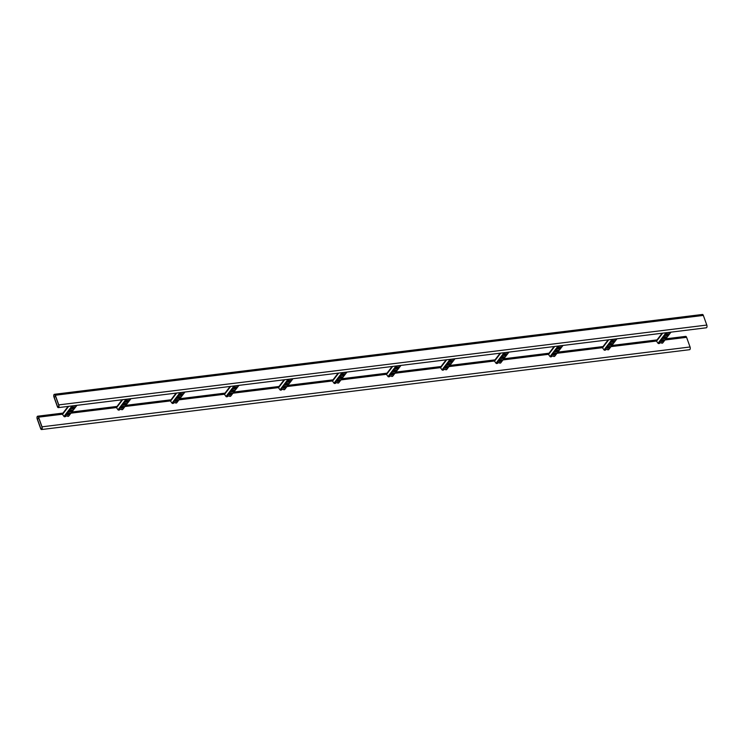 <?xml version="1.0" encoding="UTF-8"?>
<svg xmlns="http://www.w3.org/2000/svg" width="744" height="744" viewBox="0 0 744 744"><rect width="100%" height="100%" fill="white"/><g stroke="black" fill="none" stroke-linecap="round" stroke-linejoin="round"><path stroke-width="1.12" d="M55.307 395.241A1.851 0.865 -97 0 0 54.405 394.301A1.851 0.865 -97 0 0 53.949 397.017L57.409 406.67A1.851 0.865 -97 0 0 58.311 407.619A1.851 0.865 -97 0 0 58.767 404.894L55.307 395.241L703.34 315.409A1.851 0.865 -97 0 0 702.438 314.461L54.405 394.301M58.311 407.619L706.344 327.788A1.851 0.865 -97 0 0 706.8 325.063L703.34 315.409M55.223 395.362A1.6 0.753 -97 0 0 54.433 394.543A1.6 0.753 -97 0 0 54.042 396.905L57.502 406.559A1.6 0.753 -97 0 0 58.283 407.377A1.6 0.753 -97 0 0 58.674 405.015L55.223 395.362M665.871 338.818L685.689 336.381A1.851 0.865 83 0 1 686.591 337.33L690.051 346.983A1.851 0.865 83 0 1 689.595 349.699L41.562 429.539A1.851 0.865 83 0 1 40.66 428.591L37.2 418.937A1.851 0.865 83 0 1 37.656 416.212A1.851 0.865 83 0 1 38.558 417.161L42.017 426.814A1.851 0.865 83 0 1 41.562 429.539M40.743 428.47L37.293 418.816A1.6 0.753 83 0 1 37.684 416.463A1.6 0.753 83 0 1 38.465 417.282L41.924 426.935A1.6 0.753 83 0 1 41.534 429.297A1.6 0.753 83 0 1 40.743 428.47L42.092 428.312M62.775 413.618A0.614 0.493 37.4 0 0 62.515 414.389L63.993 416.445A0.614 0.493 37.4 0 0 64.644 416.752L65.333 416.659A1.358 0.521 160.3 0 1 66.7 415.97A1.358 0.521 160.3 0 1 67.751 416.119A1.358 0.521 160.3 0 1 67.704 416.37L68.401 416.287A0.614 0.493 37.4 0 0 68.699 416.119L76.948 405.322M69.927 413.469L69.564 413.943A1.358 0.521 -19.7 0 1 68.206 414.678A1.358 0.521 -19.7 0 1 67.1 414.548A1.358 0.521 -19.7 0 1 67.193 414.231L67.546 413.757A1.358 0.521 -19.7 0 1 68.904 413.022A1.358 0.521 -19.7 0 1 70.01 413.153A1.358 0.521 -19.7 0 1 69.927 413.469L69.49 413.729A1.358 0.521 -19.7 0 1 68.271 414.427A1.358 0.521 -19.7 0 1 67.09 414.427M74.456 407.545L74.093 408.019A1.358 0.521 -19.7 0 1 72.735 408.754A1.358 0.521 -19.7 0 1 71.629 408.623A1.358 0.521 -19.7 0 1 71.712 408.307L72.075 407.833A1.358 0.521 -19.7 0 1 73.433 407.098A1.358 0.521 -19.7 0 1 74.54 407.228A1.358 0.521 -19.7 0 1 74.456 407.545L74.019 407.805A1.358 0.521 -19.7 0 1 72.8 408.502A1.358 0.521 -19.7 0 1 71.619 408.502L72.289 407.628M75.851 405.461A1.358 0.521 -19.7 0 1 73.907 405.703M72.187 410.502L71.824 410.976A1.358 0.521 -19.7 0 1 70.475 411.72A1.358 0.521 -19.7 0 1 69.359 411.581A1.358 0.521 -19.7 0 1 69.452 411.274L69.815 410.8A1.358 0.521 -19.7 0 1 71.173 410.065A1.358 0.521 -19.7 0 1 72.28 410.195A1.358 0.521 -19.7 0 1 72.187 410.502L71.75 410.762A1.358 0.521 -19.7 0 1 70.54 411.46A1.358 0.521 -19.7 0 1 69.359 411.46L70.029 410.586M74.949 405.573A1.358 0.521 -19.7 0 1 74.279 405.657M68.513 414.343L68.271 413.246M116.78 406.968A0.614 0.493 37.4 0 0 116.52 407.731L117.998 409.786A0.614 0.493 37.4 0 0 118.64 410.093L119.338 410.009A1.358 0.521 160.3 0 1 120.705 409.321A1.358 0.521 160.3 0 1 121.756 409.47A1.358 0.521 160.3 0 1 121.709 409.721L122.397 409.628A0.614 0.493 37.4 0 0 122.695 409.47L130.953 398.672M123.932 406.81L123.569 407.284A1.358 0.521 -19.7 0 1 122.211 408.028A1.358 0.521 -19.7 0 1 121.105 407.889A1.358 0.521 -19.7 0 1 121.188 407.582L121.551 407.108A1.358 0.521 -19.7 0 1 122.909 406.373A1.358 0.521 -19.7 0 1 124.016 406.503A1.358 0.521 -19.7 0 1 123.932 406.81L123.495 407.07A1.358 0.521 -19.7 0 1 122.276 407.768A1.358 0.521 -19.7 0 1 121.095 407.777M128.461 400.895L128.098 401.36A1.358 0.521 -19.7 0 1 126.74 402.104A1.358 0.521 -19.7 0 1 125.634 401.965A1.358 0.521 -19.7 0 1 125.717 401.658L126.08 401.183A1.358 0.521 -19.7 0 1 127.438 400.449A1.358 0.521 -19.7 0 1 128.545 400.579A1.358 0.521 -19.7 0 1 128.461 400.895L128.014 401.146A1.358 0.521 -19.7 0 1 126.805 401.844A1.358 0.521 -19.7 0 1 125.624 401.853L126.294 400.969M129.847 398.812A1.358 0.521 -19.7 0 1 127.912 399.044M126.192 403.853L125.829 404.327A1.358 0.521 -19.7 0 1 124.471 405.062A1.358 0.521 -19.7 0 1 123.365 404.931A1.358 0.521 -19.7 0 1 123.458 404.615L123.82 404.141A1.358 0.521 -19.7 0 1 125.169 403.406A1.358 0.521 -19.7 0 1 126.285 403.546A1.358 0.521 -19.7 0 1 126.192 403.853L125.755 404.113A1.358 0.521 -19.7 0 1 124.536 404.81A1.358 0.521 -19.7 0 1 123.355 404.81L124.034 403.936M128.954 398.914A1.358 0.521 -19.7 0 1 128.284 398.998M122.518 407.693L122.276 406.596M170.785 400.309A0.614 0.493 37.4 0 0 170.525 401.081L172.004 403.136A0.614 0.493 37.4 0 0 172.645 403.443L173.343 403.36A1.358 0.521 160.3 0 1 174.71 402.662A1.358 0.521 160.3 0 1 175.761 402.811A1.358 0.521 160.3 0 1 175.705 403.062L176.402 402.978A0.614 0.493 37.4 0 0 176.7 402.82L184.958 392.023M177.928 400.16L177.574 400.635A1.358 0.521 -19.7 0 1 176.216 401.369A1.358 0.521 -19.7 0 1 175.11 401.239A1.358 0.521 -19.7 0 1 175.193 400.932L175.556 400.458A1.358 0.521 -19.7 0 1 176.914 399.714A1.358 0.521 -19.7 0 1 178.021 399.853A1.358 0.521 -19.7 0 1 177.928 400.16L177.49 400.421A1.358 0.521 -19.7 0 1 176.282 401.118A1.358 0.521 -19.7 0 1 175.1 401.118M182.457 394.236L182.094 394.711A1.358 0.521 -19.7 0 1 180.745 395.445A1.358 0.521 -19.7 0 1 179.63 395.315A1.358 0.521 -19.7 0 1 179.722 395.008L180.085 394.534A1.358 0.521 -19.7 0 1 181.443 393.79A1.358 0.521 -19.7 0 1 182.55 393.929A1.358 0.521 -19.7 0 1 182.457 394.236L182.02 394.497A1.358 0.521 -19.7 0 1 180.811 395.194A1.358 0.521 -19.7 0 1 179.63 395.194L180.299 394.32M183.852 392.153A1.358 0.521 -19.7 0 1 181.917 392.395M180.197 397.203L179.834 397.677A1.358 0.521 -19.7 0 1 178.476 398.412A1.358 0.521 -19.7 0 1 177.37 398.273A1.358 0.521 -19.7 0 1 177.453 397.966L177.816 397.491A1.358 0.521 -19.7 0 1 179.174 396.757A1.358 0.521 -19.7 0 1 180.281 396.887A1.358 0.521 -19.7 0 1 180.197 397.203L179.76 397.463A1.358 0.521 -19.7 0 1 178.541 398.161A1.358 0.521 -19.7 0 1 177.36 398.161L178.03 397.287M182.95 392.265A1.358 0.521 -19.7 0 1 182.28 392.348M176.523 401.035L176.282 399.937M224.781 393.66A0.614 0.493 37.4 0 0 224.521 394.422L226.009 396.487A0.614 0.493 37.4 0 0 226.65 396.784L227.348 396.701A1.358 0.521 160.3 0 1 228.706 396.013A1.358 0.521 160.3 0 1 229.757 396.161A1.358 0.521 160.3 0 1 229.71 396.413L230.407 396.329A0.614 0.493 37.4 0 0 230.705 396.161L238.954 385.364M231.933 393.511L231.57 393.985A1.358 0.521 -19.7 0 1 230.212 394.72A1.358 0.521 -19.7 0 1 229.106 394.59A1.358 0.521 -19.7 0 1 229.198 394.274L229.561 393.799A1.358 0.521 -19.7 0 1 230.91 393.065A1.358 0.521 -19.7 0 1 232.026 393.195A1.358 0.521 -19.7 0 1 231.933 393.511L231.496 393.771A1.358 0.521 -19.7 0 1 230.287 394.469A1.358 0.521 -19.7 0 1 229.096 394.469M236.462 387.587L236.099 388.061A1.358 0.521 -19.7 0 1 234.741 388.796A1.358 0.521 -19.7 0 1 233.635 388.666A1.358 0.521 -19.7 0 1 233.728 388.349L234.09 387.875A1.358 0.521 -19.7 0 1 235.439 387.14A1.358 0.521 -19.7 0 1 236.555 387.271A1.358 0.521 -19.7 0 1 236.462 387.587L236.025 387.847A1.358 0.521 -19.7 0 1 234.806 388.545A1.358 0.521 -19.7 0 1 233.625 388.545L234.304 387.671M237.857 385.504A1.358 0.521 -19.7 0 1 235.922 385.736M234.202 390.544L233.839 391.019A1.358 0.521 -19.7 0 1 232.481 391.753A1.358 0.521 -19.7 0 1 231.375 391.623A1.358 0.521 -19.7 0 1 231.458 391.316L231.821 390.842A1.358 0.521 -19.7 0 1 233.179 390.107A1.358 0.521 -19.7 0 1 234.286 390.237A1.358 0.521 -19.7 0 1 234.202 390.544L233.756 390.805A1.358 0.521 -19.7 0 1 232.547 391.502A1.358 0.521 -19.7 0 1 231.365 391.502L232.035 390.628M236.955 385.615A1.358 0.521 -19.7 0 1 236.285 385.699M230.519 394.385L230.287 393.288M278.786 387.01A0.614 0.493 37.4 0 0 278.526 387.773L280.004 389.828A0.614 0.493 37.4 0 0 280.655 390.135L281.344 390.051A1.358 0.521 160.3 0 1 282.711 389.363A1.358 0.521 160.3 0 1 283.762 389.503A1.358 0.521 160.3 0 1 283.715 389.763L284.413 389.67A0.614 0.493 37.4 0 0 284.71 389.512L292.959 378.715M285.938 386.852L285.575 387.326A1.358 0.521 -19.7 0 1 284.217 388.061A1.358 0.521 -19.7 0 1 283.111 387.931A1.358 0.521 -19.7 0 1 283.194 387.624L283.557 387.15A1.358 0.521 -19.7 0 1 284.915 386.415A1.358 0.521 -19.7 0 1 286.022 386.545A1.358 0.521 -19.7 0 1 285.938 386.852L285.501 387.113A1.358 0.521 -19.7 0 1 284.282 387.81A1.358 0.521 -19.7 0 1 283.101 387.81M290.467 380.928L290.104 381.402A1.358 0.521 -19.7 0 1 288.746 382.146A1.358 0.521 -19.7 0 1 287.64 382.007A1.358 0.521 -19.7 0 1 287.723 381.7L288.086 381.226A1.358 0.521 -19.7 0 1 289.444 380.491A1.358 0.521 -19.7 0 1 290.551 380.621A1.358 0.521 -19.7 0 1 290.467 380.928L290.03 381.188A1.358 0.521 -19.7 0 1 288.812 381.886A1.358 0.521 -19.7 0 1 287.63 381.895L288.3 381.012M291.862 378.845A1.358 0.521 -19.7 0 1 289.918 379.087M288.198 383.895L287.835 384.369A1.358 0.521 -19.7 0 1 286.487 385.104A1.358 0.521 -19.7 0 1 285.371 384.974A1.358 0.521 -19.7 0 1 285.464 384.657L285.826 384.183A1.358 0.521 -19.7 0 1 287.184 383.448A1.358 0.521 -19.7 0 1 288.291 383.579A1.358 0.521 -19.7 0 1 288.198 383.895L287.761 384.155A1.358 0.521 -19.7 0 1 286.552 384.853A1.358 0.521 -19.7 0 1 285.371 384.853L286.04 383.978M290.96 378.956A1.358 0.521 -19.7 0 1 290.29 379.04M284.524 387.736L284.282 386.629M332.791 380.351A0.614 0.493 37.4 0 0 332.531 381.123L334.01 383.179A0.614 0.493 37.4 0 0 334.651 383.486L335.349 383.393A1.358 0.521 160.3 0 1 336.716 382.704A1.358 0.521 160.3 0 1 337.767 382.853A1.358 0.521 160.3 0 1 337.72 383.104L338.408 383.021A0.614 0.493 37.4 0 0 338.706 382.862L346.964 372.056M339.943 380.203L339.58 380.677A1.358 0.521 -19.7 0 1 338.222 381.412A1.358 0.521 -19.7 0 1 337.116 381.281A1.358 0.521 -19.7 0 1 337.199 380.965L337.562 380.491A1.358 0.521 -19.7 0 1 338.92 379.756A1.358 0.521 -19.7 0 1 340.027 379.896A1.358 0.521 -19.7 0 1 339.943 380.203L339.497 380.463A1.358 0.521 -19.7 0 1 338.288 381.161A1.358 0.521 -19.7 0 1 337.106 381.161M344.472 374.279L344.109 374.753A1.358 0.521 -19.7 0 1 342.752 375.488A1.358 0.521 -19.7 0 1 341.645 375.357A1.358 0.521 -19.7 0 1 341.728 375.041L342.091 374.576A1.358 0.521 -19.7 0 1 343.449 373.832A1.358 0.521 -19.7 0 1 344.556 373.972A1.358 0.521 -19.7 0 1 344.472 374.279L344.026 374.539A1.358 0.521 -19.7 0 1 342.817 375.236A1.358 0.521 -19.7 0 1 341.636 375.236L342.305 374.362M345.858 372.195A1.358 0.521 -19.7 0 1 343.923 372.437M342.203 377.245L341.84 377.71A1.358 0.521 -19.7 0 1 340.482 378.454A1.358 0.521 -19.7 0 1 339.376 378.315A1.358 0.521 -19.7 0 1 339.469 378.008L339.831 377.534A1.358 0.521 -19.7 0 1 341.18 376.799A1.358 0.521 -19.7 0 1 342.296 376.929A1.358 0.521 -19.7 0 1 342.203 377.245L341.766 377.496A1.358 0.521 -19.7 0 1 340.547 378.194A1.358 0.521 -19.7 0 1 339.366 378.203L340.045 377.32M344.965 372.307A1.358 0.521 -19.7 0 1 344.295 372.391M338.529 381.077L338.288 379.979M386.796 373.702A0.614 0.493 37.4 0 0 386.527 374.464L388.015 376.529A0.614 0.493 37.4 0 0 388.656 376.827L389.354 376.743A1.358 0.521 160.3 0 1 390.721 376.055A1.358 0.521 160.3 0 1 391.763 376.204A1.358 0.521 160.3 0 1 391.716 376.455L392.413 376.371A0.614 0.493 37.4 0 0 392.711 376.204L400.96 365.406M393.939 373.553L393.576 374.027A1.358 0.521 -19.7 0 1 392.228 374.762A1.358 0.521 -19.7 0 1 391.112 374.623A1.358 0.521 -19.7 0 1 391.204 374.316L391.567 373.841A1.358 0.521 -19.7 0 1 392.925 373.107A1.358 0.521 -19.7 0 1 394.032 373.237A1.358 0.521 -19.7 0 1 393.939 373.553L393.502 373.804A1.358 0.521 -19.7 0 1 392.293 374.511A1.358 0.521 -19.7 0 1 391.112 374.511M398.468 367.629L398.105 368.103A1.358 0.521 -19.7 0 1 396.757 368.838A1.358 0.521 -19.7 0 1 395.641 368.708A1.358 0.521 -19.7 0 1 395.734 368.392L396.096 367.917A1.358 0.521 -19.7 0 1 397.454 367.183A1.358 0.521 -19.7 0 1 398.561 367.313A1.358 0.521 -19.7 0 1 398.468 367.629L398.031 367.889A1.358 0.521 -19.7 0 1 396.822 368.587A1.358 0.521 -19.7 0 1 395.641 368.587L396.31 367.713M399.863 365.546A1.358 0.521 -19.7 0 1 397.928 365.778M396.208 370.586L395.845 371.061A1.358 0.521 -19.7 0 1 394.487 371.795A1.358 0.521 -19.7 0 1 393.381 371.665A1.358 0.521 -19.7 0 1 393.464 371.358L393.827 370.884A1.358 0.521 -19.7 0 1 395.185 370.14A1.358 0.521 -19.7 0 1 396.292 370.279A1.358 0.521 -19.7 0 1 396.208 370.586L395.771 370.847A1.358 0.521 -19.7 0 1 394.553 371.544A1.358 0.521 -19.7 0 1 393.371 371.544L394.041 370.67M398.961 365.657A1.358 0.521 -19.7 0 1 398.291 365.732M392.534 374.427L392.293 373.33M440.792 367.043A0.614 0.493 37.4 0 0 440.532 367.815L442.02 369.87A0.614 0.493 37.4 0 0 442.661 370.177L443.359 370.094A1.358 0.521 160.3 0 1 444.717 369.405A1.358 0.521 160.3 0 1 445.768 369.545A1.358 0.521 160.3 0 1 445.721 369.796L446.419 369.712A0.614 0.493 37.4 0 0 446.716 369.554L454.965 358.757M447.944 366.894L447.581 367.369A1.358 0.521 -19.7 0 1 446.223 368.103A1.358 0.521 -19.7 0 1 445.117 367.973A1.358 0.521 -19.7 0 1 445.21 367.666L445.572 367.192A1.358 0.521 -19.7 0 1 446.921 366.457A1.358 0.521 -19.7 0 1 448.037 366.587A1.358 0.521 -19.7 0 1 447.944 366.894L447.507 367.155A1.358 0.521 -19.7 0 1 446.288 367.852A1.358 0.521 -19.7 0 1 445.107 367.852M452.473 360.97L452.11 361.445A1.358 0.521 -19.7 0 1 450.752 362.179A1.358 0.521 -19.7 0 1 449.646 362.049A1.358 0.521 -19.7 0 1 449.739 361.742L450.101 361.268A1.358 0.521 -19.7 0 1 451.45 360.533A1.358 0.521 -19.7 0 1 452.566 360.663A1.358 0.521 -19.7 0 1 452.473 360.97L452.036 361.231A1.358 0.521 -19.7 0 1 450.817 361.928A1.358 0.521 -19.7 0 1 449.636 361.928L450.306 361.054M453.868 358.887A1.358 0.521 -19.7 0 1 451.934 359.129M450.213 363.937L449.85 364.411A1.358 0.521 -19.7 0 1 448.493 365.146A1.358 0.521 -19.7 0 1 447.386 365.016A1.358 0.521 -19.7 0 1 447.469 364.7L447.832 364.225A1.358 0.521 -19.7 0 1 449.19 363.491A1.358 0.521 -19.7 0 1 450.297 363.621A1.358 0.521 -19.7 0 1 450.213 363.937L449.767 364.197A1.358 0.521 -19.7 0 1 448.558 364.895A1.358 0.521 -19.7 0 1 447.377 364.895L448.046 364.021M452.966 358.999A1.358 0.521 -19.7 0 1 452.296 359.082M446.53 367.778L446.298 366.671M494.797 360.394A0.614 0.493 37.4 0 0 494.537 361.166L496.016 363.221A0.614 0.493 37.4 0 0 496.666 363.528L497.355 363.435A1.358 0.521 160.3 0 1 498.722 362.747A1.358 0.521 160.3 0 1 499.773 362.895A1.358 0.521 160.3 0 1 499.726 363.146L500.424 363.063A0.614 0.493 37.4 0 0 500.721 362.895L508.97 352.098M501.949 360.245L501.586 360.719A1.358 0.521 -19.7 0 1 500.228 361.454A1.358 0.521 -19.7 0 1 499.122 361.324A1.358 0.521 -19.7 0 1 499.205 361.007L499.568 360.533A1.358 0.521 -19.7 0 1 500.926 359.798A1.358 0.521 -19.7 0 1 502.033 359.929A1.358 0.521 -19.7 0 1 501.949 360.245L501.512 360.505A1.358 0.521 -19.7 0 1 500.294 361.203A1.358 0.521 -19.7 0 1 499.112 361.203M506.478 354.321L506.115 354.795A1.358 0.521 -19.7 0 1 504.758 355.53A1.358 0.521 -19.7 0 1 503.651 355.399A1.358 0.521 -19.7 0 1 503.735 355.083L504.097 354.609A1.358 0.521 -19.7 0 1 505.455 353.874A1.358 0.521 -19.7 0 1 506.562 354.014A1.358 0.521 -19.7 0 1 506.478 354.321L506.041 354.581A1.358 0.521 -19.7 0 1 504.823 355.279A1.358 0.521 -19.7 0 1 503.642 355.279L504.311 354.404M507.864 352.238A1.358 0.521 -19.7 0 1 505.929 352.479M504.209 357.278L503.846 357.752A1.358 0.521 -19.7 0 1 502.498 358.496A1.358 0.521 -19.7 0 1 501.382 358.357A1.358 0.521 -19.7 0 1 501.475 358.05L501.837 357.576A1.358 0.521 -19.7 0 1 503.195 356.841A1.358 0.521 -19.7 0 1 504.302 356.971A1.358 0.521 -19.7 0 1 504.209 357.278L503.772 357.538A1.358 0.521 -19.7 0 1 502.563 358.236A1.358 0.521 -19.7 0 1 501.382 358.236L502.051 357.362M506.971 352.349A1.358 0.521 -19.7 0 1 506.301 352.433M500.535 361.119L500.294 360.022M548.802 353.744A0.614 0.493 37.4 0 0 548.542 354.507L550.021 356.562A0.614 0.493 37.4 0 0 550.662 356.869L551.36 356.785A1.358 0.521 160.3 0 1 552.727 356.097A1.358 0.521 160.3 0 1 553.778 356.246A1.358 0.521 160.3 0 1 553.731 356.497L554.419 356.404A0.614 0.493 37.4 0 0 554.717 356.246L562.976 345.449M555.954 353.586L555.591 354.06A1.358 0.521 -19.7 0 1 554.234 354.804A1.358 0.521 -19.7 0 1 553.127 354.665A1.358 0.521 -19.7 0 1 553.211 354.358L553.573 353.884A1.358 0.521 -19.7 0 1 554.931 353.149A1.358 0.521 -19.7 0 1 556.038 353.279A1.358 0.521 -19.7 0 1 555.954 353.586L555.508 353.846A1.358 0.521 -19.7 0 1 554.299 354.544A1.358 0.521 -19.7 0 1 553.118 354.553M560.483 347.671L560.12 348.146A1.358 0.521 -19.7 0 1 558.763 348.88A1.358 0.521 -19.7 0 1 557.656 348.741A1.358 0.521 -19.7 0 1 557.74 348.434L558.102 347.959A1.358 0.521 -19.7 0 1 559.46 347.225A1.358 0.521 -19.7 0 1 560.567 347.355A1.358 0.521 -19.7 0 1 560.483 347.671L560.037 347.922A1.358 0.521 -19.7 0 1 558.828 348.629A1.358 0.521 -19.7 0 1 557.647 348.629L558.316 347.746M561.869 345.588A1.358 0.521 -19.7 0 1 559.934 345.821M558.214 350.629L557.851 351.103A1.358 0.521 -19.7 0 1 556.493 351.838A1.358 0.521 -19.7 0 1 555.387 351.707A1.358 0.521 -19.7 0 1 555.48 351.391L555.842 350.917A1.358 0.521 -19.7 0 1 557.191 350.182A1.358 0.521 -19.7 0 1 558.307 350.322A1.358 0.521 -19.7 0 1 558.214 350.629L557.777 350.889A1.358 0.521 -19.7 0 1 556.559 351.587A1.358 0.521 -19.7 0 1 555.377 351.587L556.056 350.712M560.976 345.7A1.358 0.521 -19.7 0 1 560.306 345.774M554.54 354.469L554.299 353.372M602.798 347.085A0.614 0.493 37.4 0 0 602.538 347.857L604.026 349.913A0.614 0.493 37.4 0 0 604.667 350.219L605.365 350.136A1.358 0.521 160.3 0 1 606.723 349.438A1.358 0.521 160.3 0 1 607.774 349.587A1.358 0.521 160.3 0 1 607.727 349.838L608.425 349.754A0.614 0.493 37.4 0 0 608.722 349.596L616.971 338.799M609.95 346.937L609.587 347.411A1.358 0.521 -19.7 0 1 608.239 348.146A1.358 0.521 -19.7 0 1 607.123 348.015A1.358 0.521 -19.7 0 1 607.216 347.708L607.578 347.234A1.358 0.521 -19.7 0 1 608.936 346.49A1.358 0.521 -19.7 0 1 610.043 346.63A1.358 0.521 -19.7 0 1 609.95 346.937L609.513 347.197A1.358 0.521 -19.7 0 1 608.304 347.894A1.358 0.521 -19.7 0 1 607.123 347.894M614.479 341.012L614.116 341.487A1.358 0.521 -19.7 0 1 612.768 342.221A1.358 0.521 -19.7 0 1 611.652 342.091A1.358 0.521 -19.7 0 1 611.745 341.784L612.107 341.31A1.358 0.521 -19.7 0 1 613.465 340.566A1.358 0.521 -19.7 0 1 614.572 340.706A1.358 0.521 -19.7 0 1 614.479 341.012L614.042 341.273A1.358 0.521 -19.7 0 1 612.833 341.97A1.358 0.521 -19.7 0 1 611.652 341.97L612.321 341.096M615.874 338.929A1.358 0.521 -19.7 0 1 613.94 339.171M612.219 343.979L611.856 344.453A1.358 0.521 -19.7 0 1 610.499 345.188A1.358 0.521 -19.7 0 1 609.392 345.049A1.358 0.521 -19.7 0 1 609.476 344.742L609.838 344.267A1.358 0.521 -19.7 0 1 611.196 343.533A1.358 0.521 -19.7 0 1 612.303 343.663A1.358 0.521 -19.7 0 1 612.219 343.979L611.782 344.24A1.358 0.521 -19.7 0 1 610.564 344.937A1.358 0.521 -19.7 0 1 609.383 344.937L610.052 344.063M614.972 339.041A1.358 0.521 -19.7 0 1 614.302 339.125M608.546 347.82L608.304 346.713M656.803 340.436A0.614 0.493 37.4 0 0 656.543 341.198L658.031 343.263A0.614 0.493 37.4 0 0 658.673 343.561L659.37 343.477A1.358 0.521 160.3 0 1 660.728 342.789A1.358 0.521 160.3 0 1 661.779 342.938A1.358 0.521 160.3 0 1 661.732 343.189L662.43 343.105A0.614 0.493 37.4 0 0 662.727 342.938L670.976 332.14M663.955 340.287L663.592 340.761A1.358 0.521 -19.7 0 1 662.234 341.496A1.358 0.521 -19.7 0 1 661.128 341.366A1.358 0.521 -19.7 0 1 661.221 341.05L661.583 340.575A1.358 0.521 -19.7 0 1 662.932 339.841A1.358 0.521 -19.7 0 1 664.048 339.971A1.358 0.521 -19.7 0 1 663.955 340.287L663.518 340.547A1.358 0.521 -19.7 0 1 662.299 341.245A1.358 0.521 -19.7 0 1 661.118 341.245M668.484 334.363L668.121 334.837A1.358 0.521 -19.7 0 1 666.764 335.572A1.358 0.521 -19.7 0 1 665.657 335.442A1.358 0.521 -19.7 0 1 665.75 335.126L666.103 334.651A1.358 0.521 -19.7 0 1 667.461 333.917A1.358 0.521 -19.7 0 1 668.568 334.047A1.358 0.521 -19.7 0 1 668.484 334.363L668.047 334.623A1.358 0.521 -19.7 0 1 666.829 335.321A1.358 0.521 -19.7 0 1 665.648 335.321L666.317 334.447M669.879 332.28A1.358 0.521 -19.7 0 1 667.945 332.512M666.224 337.32L665.861 337.795A1.358 0.521 -19.7 0 1 664.504 338.529A1.358 0.521 -19.7 0 1 663.397 338.399A1.358 0.521 -19.7 0 1 663.481 338.092L663.843 337.618A1.358 0.521 -19.7 0 1 665.201 336.883A1.358 0.521 -19.7 0 1 666.308 337.013A1.358 0.521 -19.7 0 1 666.224 337.32L665.778 337.581A1.358 0.521 -19.7 0 1 664.569 338.278A1.358 0.521 -19.7 0 1 663.388 338.278L664.057 337.404M668.977 332.391A1.358 0.521 -19.7 0 1 668.307 332.475M662.541 341.161L662.309 340.064M706.8 325.063L58.767 404.894M55.698 396.701L54.042 396.905M58.85 406.391L57.502 406.559M38.558 417.161L62.431 414.222M67.741 413.562L68.476 413.478M70.95 413.171L116.427 407.563M121.746 406.912L122.481 406.819M124.955 406.522L170.432 400.914M175.751 400.263L176.477 400.17M178.96 399.863L224.437 394.264M229.757 393.604L230.482 393.52M232.956 393.213L278.442 387.605M283.752 386.954L284.487 386.861M286.961 386.555L332.438 380.956M337.757 380.305L338.492 380.212M340.966 379.905L386.443 374.306M391.763 373.646L392.488 373.553M394.971 373.256L440.448 367.648M445.768 366.997L446.493 366.904M448.967 366.597L494.453 360.998M499.763 360.338L500.498 360.254M502.972 359.947L548.449 354.339M553.769 353.688L554.503 353.595M556.977 353.298L602.454 347.69M607.774 347.039L608.499 346.946M610.982 346.639L656.459 341.04M661.779 340.38L662.504 340.296M664.978 339.989L686.591 337.33M42.017 426.814L690.051 346.983M37.293 418.816L38.948 418.612M68.401 416.287L76.753 405.35M64.644 416.752L73.005 405.815M63.993 416.445L72.029 405.926M62.515 414.389L68.662 406.345M68.495 413.58L68.922 413.022M70.029 411.562L71.182 410.056M72.298 408.605L73.451 407.098M122.397 409.628L130.758 398.7M118.64 410.093L127.001 399.156M117.998 409.786L126.034 399.277M116.52 407.731L122.667 399.695M122.5 406.922L122.927 406.363M124.034 404.913L125.187 403.406M126.303 401.955L127.457 400.439M176.402 402.978L184.763 392.042M172.645 403.443L181.006 392.507M172.004 403.136L180.039 392.627M170.525 401.081L176.663 393.037M176.505 400.272L176.933 399.714M178.039 398.263L179.192 396.747M180.299 395.297L181.452 393.79M230.407 396.329L238.768 385.392M226.65 396.784L235.011 385.857M226.009 396.487L234.044 385.969M224.521 394.422L230.668 386.387M230.501 393.623L230.928 393.065M232.044 391.604L233.198 390.098M234.304 388.647L235.457 387.14M284.413 389.67L292.764 378.733M280.655 390.135L289.016 379.198M280.004 389.828L288.04 379.319M278.526 387.773L284.673 379.738M284.506 386.964L284.933 386.406M286.04 384.955L287.193 383.448M288.309 381.988L289.463 380.482M338.408 383.021L346.769 372.084M334.651 383.486L343.012 372.549M334.01 383.179L342.045 372.67M332.531 381.123L338.678 373.079M338.511 380.314L338.939 379.756M340.045 378.305L341.198 376.789M342.314 375.339L343.468 373.832M392.413 376.371L400.774 365.434M388.656 376.827L397.017 365.89M388.015 376.529L396.05 366.011M386.527 374.464L392.674 366.429M392.516 373.665L392.944 373.097M394.05 371.647L395.204 370.14M396.31 368.689L397.463 367.183M446.419 369.712L454.779 358.775M442.661 370.177L451.022 359.24M442.02 369.87L450.055 359.361M440.532 367.815L446.679 359.78M446.512 367.006L446.939 366.448M448.055 364.997L449.209 363.491M450.315 362.03L451.469 360.524M500.424 363.063L508.775 352.126M496.666 363.528L505.027 352.591M496.016 363.221L504.051 352.712M494.537 361.166L500.684 353.121M500.517 360.356L500.945 359.798M502.051 358.338L503.204 356.832M504.32 355.381L505.474 353.874M554.419 356.404L562.78 345.476M550.662 356.869L559.023 345.932M550.021 356.562L558.056 346.053M548.542 354.507L554.68 346.472M554.522 353.698L554.95 353.14M556.056 351.689L557.21 350.182M558.326 348.731L559.479 347.216M608.425 349.754L616.785 338.818M604.667 350.219L613.028 339.283M604.026 349.913L612.061 339.404M602.538 347.857L608.685 339.813M608.527 347.048L608.945 346.49M610.061 345.039L611.215 343.533M612.321 342.073L613.475 340.566M662.43 343.105L670.79 332.168M658.673 343.561L667.033 332.633M658.031 343.263L666.066 332.745M656.543 341.198L662.69 333.163M662.523 340.399L662.951 339.841M664.067 338.381L665.22 336.874M666.326 335.423L667.48 333.917M37.656 416.212L63.008 413.087M71.843 411.999L117.003 406.438M125.848 405.35L171.008 399.788M179.853 398.7L225.013 393.13M233.849 392.042L279.019 386.48M287.854 385.392L333.014 379.831M341.859 378.733L387.019 373.172M395.864 372.084L441.025 366.522M449.86 365.434L495.03 359.863M503.865 358.775L549.026 353.214M557.87 352.126L603.031 346.565M611.875 345.476L657.036 339.906M62.477 413.776L68.104 406.41M116.483 407.126L122.109 399.761M170.488 400.477L176.114 393.111M224.483 393.818L230.119 386.452M278.488 387.168L284.115 379.803M332.494 380.519L338.12 373.153M386.499 373.86L392.125 366.494M440.495 367.211L446.13 359.845M494.5 360.552L500.126 353.186M548.505 353.902L554.131 346.537M602.501 347.253L608.136 339.887M656.506 340.594L662.141 333.228"/></g></svg>

